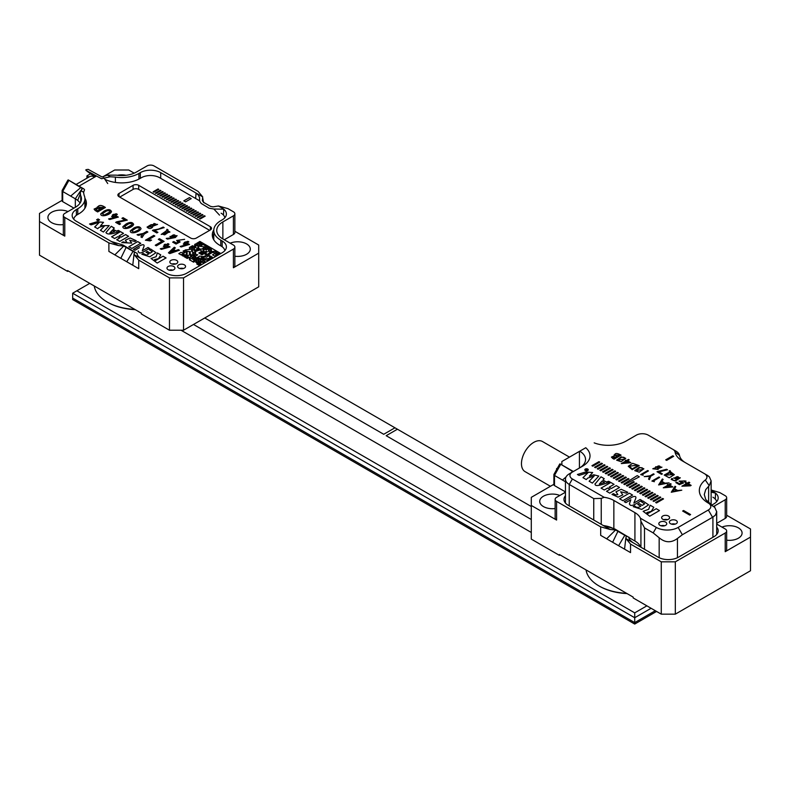 <?xml version="1.0" encoding="UTF-8"?>
<svg xmlns="http://www.w3.org/2000/svg" width="790" height="790" viewBox="0 0 790 790"><rect width="100%" height="100%" fill="white"/><g stroke="black" fill="none" stroke-linecap="round" stroke-linejoin="round"><path stroke-width="1.19" d="M666.661 460.373L673.682 456.314L672.754 455.781L665.723 459.829L666.661 460.373M658.179 469.448L657.942 468.668L661.961 467.186L655.641 466.781L655.976 467.532L652.787 468.776L658.179 469.448L657.942 468.668M661.546 474.356L662.375 473.872L658.939 471.887L667.501 469.783L666.612 469.27L657.004 471.729L661.546 474.356M669.209 470.88L669.752 471.946L664.222 475.067L669.239 477.792L674.344 474.662L670.779 472.035L670.127 470.672L669.209 470.88M672.784 478.878L671.856 478.424L671.204 479.431L675.361 481.051L680.328 477.802L673.722 477.94L677.188 479.56C674.492 480.834 672.883 480.814 672.369 479.49L672.784 478.878M684.268 481.673L685.256 482.157L685.987 481.041L679.044 481.1L681.731 482.868L679.459 483.737L676.655 482.117L675.835 482.591L679.331 484.616L683.617 482.927L680.299 481.189L684.802 480.883L684.268 481.673M688.1 483.618L689.788 482.651L688.919 482.147L687.241 483.125L686.293 482.572L685.503 483.026L686.451 483.579L681.898 486.206L690.361 485.84L691.151 485.376L688.1 483.618M656.352 527.434L640.423 518.23A20.866 12.047 0 0 0 634.923 512.631L613.85 500.465A20.866 12.047 0 0 0 604.143 497.295L572.394 478.967L569.235 484.438A12.917 7.456 180 0 1 565.452 479.165A12.917 7.456 180 0 1 569.235 473.891L582.586 466.189A25.339 14.625 0 0 0 585.755 447.733L561.858 461.518L561.858 464.846L561.858 461.518L579.771 451.179A20.866 12.047 0 0 1 585.538 459.494A20.866 12.047 0 0 0 579.771 451.179L585.755 447.733A25.339 14.625 0 0 1 582.586 466.189L572.394 472.065A8.443 4.878 0 0 0 572.394 478.967L569.235 484.438A12.917 7.456 180 0 1 565.452 479.165A12.917 7.456 180 0 1 569.235 473.891L572.394 472.065A8.443 4.878 0 0 0 572.394 478.967L604.143 497.295L601.239 498.381L593.744 498.589L569.235 484.438L569.235 505.857L569.235 484.438L593.744 498.589L601.239 498.381L604.143 497.295A20.866 12.047 0 0 1 613.85 500.465L613.85 528.678L613.85 500.465L634.923 512.631L634.923 541.022L628.958 537.575L634.923 541.022A20.866 12.047 0 0 1 640.591 547.045A20.866 12.047 0 0 0 634.923 541.022L634.923 512.631A20.866 12.047 0 0 1 640.423 518.23L640.927 521.291L644.502 527.888L640.927 521.291L640.423 518.23L656.352 527.434A15.405 8.888 0 0 0 678.136 527.434L708.344 509.994A8.443 4.878 0 0 0 708.344 503.102A30.8 17.785 180 0 1 705.292 480.004A8.443 4.878 0 0 0 704.453 473.674L682.353 460.916A25.339 14.625 180 0 1 675.065 452.078A7.949 4.592 0 0 0 672.774 449.303L648.274 435.152A8.443 4.878 0 0 0 636.335 435.152L626.144 441.037A25.339 14.625 180 0 1 594.179 442.864A25.339 14.625 180 0 0 626.144 441.037L636.335 435.152A8.443 4.878 0 0 1 648.274 435.152L675.944 451.13A12.423 7.169 0 0 1 679.509 455.465A12.423 7.169 0 0 0 675.944 451.13L672.774 449.303A7.949 4.592 0 0 1 675.065 452.078L679.509 455.465A20.866 12.047 180 0 0 685.473 462.713A20.866 12.047 180 0 1 679.509 455.465L675.065 452.078A25.339 14.625 180 0 0 682.353 460.916L707.583 475.481L709.351 476.814L711.138 480.903L709.351 476.814L704.453 473.674A8.443 4.878 0 0 1 705.292 480.004L709.223 485.643L711.138 480.903L709.223 485.643L705.707 489.642L704.275 494.55L705.746 499.527L709.973 503.911L714.762 507.407L716.698 511.762L714.762 507.407L708.344 503.102L711.859 505.126L705.746 499.527L704.275 494.55L705.707 489.642L709.223 485.643L705.292 480.004A30.8 17.785 180 0 0 708.344 503.102A8.443 4.878 0 0 1 708.344 509.994L712.56 517.292L715.394 515.149L716.698 511.762L715.394 515.149L712.916 517.095L682.353 534.741L712.56 517.292L708.344 509.994L678.136 527.434L682.353 534.741L677.435 538.474L682.353 534.741L678.136 527.434A15.405 8.888 0 0 1 656.352 527.434L653.192 532.914L659.166 537.763C665.15 542.819 671.243 543.056 677.435 538.474L677.435 557.72L677.435 538.474C671.243 543.056 665.15 542.819 659.166 537.763L653.192 532.914L644.502 527.888L644.502 549.307L644.502 527.888L653.192 532.914L656.352 527.434M659.976 522.101A3.97 2.291 180 0 1 664.301 521.607A3.97 2.291 180 0 1 666.76 523.721A3.97 2.291 180 0 1 662.78 526.021A3.97 2.291 180 0 1 658.811 523.721A3.97 2.291 180 0 1 659.976 522.101A3.97 2.291 180 0 1 664.301 521.607A3.97 2.291 180 0 1 666.76 523.721A3.97 2.291 180 0 1 662.78 526.021A3.97 2.291 180 0 1 658.811 523.721A3.97 2.291 180 0 1 659.976 522.101M662.8 516.008A3.97 2.291 180 0 1 667.135 515.505A3.97 2.291 180 0 1 669.584 517.628A3.97 2.291 180 0 1 665.615 519.929A3.97 2.291 180 0 1 661.635 517.628A3.97 2.291 180 0 1 662.8 516.008A3.97 2.291 180 0 1 667.135 515.505A3.97 2.291 180 0 1 669.584 517.628A3.97 2.291 180 0 1 665.615 519.929A3.97 2.291 180 0 1 661.635 517.628A3.97 2.291 180 0 1 662.8 516.008M670.532 520.472A3.97 2.291 180 0 1 674.857 519.968A3.97 2.291 180 0 1 677.316 522.091A3.97 2.291 180 0 1 673.337 524.382A3.97 2.291 180 0 1 669.367 522.091A3.97 2.291 180 0 1 670.532 520.472A3.97 2.291 180 0 1 674.857 519.968A3.97 2.291 180 0 1 677.316 522.091A3.97 2.291 180 0 1 673.337 524.382A3.97 2.291 180 0 1 669.367 522.091A3.97 2.291 180 0 1 670.532 520.472M649.716 516.216L659.482 510.577L656.243 508.711L647.84 513.569L646.862 512.522L651.256 511.367L653.804 507.299L650.16 505.195L648.659 509.313L643.129 511.298L649.716 516.216M639.229 503.615L637.787 504.454L640.838 506.212C638.29 507.842 636.236 507.713 634.676 505.827L633.234 506.657L641.737 509.422L648.62 504.84L642.853 500.949L641.411 501.778L644.591 503.842L642.28 505.383L639.229 503.615M629.541 503.279C629.689 508.651 637.708 502.677 641.737 500.406L640.127 499.478L633.866 503.092L635.93 497.888C636.069 496.426 634.953 496.09 632.593 496.89L624.268 501.699L625.887 502.628L630.845 499.764L629.363 504.02M622.846 500.682L632.593 495.054L629.363 493.187L619.607 498.816L622.846 500.682M615.657 494.886L613.435 493.602L611.993 494.431L618.066 497.137L622.787 494.876L620.634 491.785L626.332 493.108L627.774 492.269L621.187 489.306L615.943 491.824L617.889 494.619L615.657 494.886M619.518 487.509L616.289 485.643L611.381 488.477L609.149 487.183L614.057 484.359L610.818 482.483L601.062 488.121L604.301 489.988L607.717 488.023L609.939 489.306L606.523 491.281L609.762 493.148L619.518 487.509M595.097 483.687C594.416 487.855 603.748 483.924 610.196 482.127L608.715 481.278L606.305 481.959L602.987 480.044L604.222 478.681L600.993 476.814L594.969 484.161M589.133 481.238L592.382 483.115L598.781 476.054L593.754 474.79L589.35 476.212L592.668 472.538L585.706 471.956L577.431 474.484L579.07 475.422L588.214 472.509L582.981 477.683L586.239 479.57L587.8 478.059L594.149 476.054L589.133 481.238M585.311 469.072A1.738 1.007 0 0 0 584.798 469.783A1.738 1.007 0 0 0 586.536 470.791A1.738 1.007 0 0 0 588.274 469.783A1.738 1.007 0 0 0 587.207 468.855A1.738 1.007 0 0 0 585.311 469.072M591.937 465.705L592.777 466.189L599.808 462.13L598.958 461.646L591.937 465.705M594.594 467.236L595.433 467.719L602.454 463.661L601.615 463.177L594.594 467.236M597.24 468.766L598.089 469.25L605.11 465.201L604.271 464.708L597.24 468.766M599.896 470.297L600.746 470.791L607.767 466.732L606.927 466.248L599.896 470.297M602.553 471.837L603.392 472.321L610.423 468.263L609.584 467.779L602.553 471.837M605.209 473.368L606.049 473.852L613.08 469.793L612.23 469.309L605.209 473.368M607.865 474.899L608.705 475.382L615.736 471.324L614.887 470.84L607.865 474.899M610.522 476.429L611.361 476.913L618.382 472.864L617.543 472.371L610.522 476.429M613.168 477.96L614.018 478.454L621.039 474.395L620.199 473.911L613.168 477.96M615.825 479.5L616.674 479.984L623.695 475.926L622.856 475.442L615.825 479.5M618.481 481.031L619.321 481.515L626.351 477.456L625.512 476.972L618.481 481.031M621.138 482.562L621.977 483.046L629.008 478.997L628.159 478.503L621.138 482.562M624.633 484.586L639.317 476.834L637.214 475.62L623.794 484.092L624.633 484.586M626.45 485.623L627.29 486.117L634.311 482.058L633.471 481.574L626.45 485.623M629.097 487.163L629.946 487.647L636.967 483.589L636.128 483.105L629.097 487.163M631.753 488.694L632.602 489.178L639.624 485.119L638.784 484.635L631.753 488.694M634.41 490.225L635.249 490.709L642.28 486.66L641.44 486.166L634.41 490.225M637.066 491.755L637.905 492.249L644.936 488.19L644.087 487.707L637.066 491.755M639.722 493.296L640.562 493.78L647.593 489.721L646.743 489.237L639.722 493.296M642.379 494.826L643.218 495.31L650.239 491.252L649.4 490.768L642.379 494.826M645.035 496.357L645.874 496.841L652.895 492.782L652.056 492.298L645.035 496.357M647.682 497.888L648.531 498.372L655.552 494.323L654.712 493.829L647.682 497.888M650.338 499.418L651.187 499.912L658.208 495.853L657.369 495.37L650.338 499.418M652.994 500.959L653.834 501.443L660.865 497.384L660.015 496.9L652.994 500.959M655.651 502.489L656.49 502.973L663.521 498.915L662.672 498.431L655.651 502.489M668.172 485.001L663.274 487.825L672.902 486.956L669.545 485.021L671.184 484.072L670.473 483.668L668.844 484.616L667.323 484.507L668.172 485.001M662.366 478.987L658.613 484.932L669.13 482.888L664.933 483.144L661.911 481.387L663.116 479.421L662.366 478.987M651.908 481.061L654.396 481.703L653.3 481.071L659.63 477.407L658.939 477.002L651.908 481.061M648.57 479.135L649.38 479.599L650.782 476.173L654.14 474.237L653.449 473.832L650.091 475.778L644.196 476.607L649.666 476.419L648.57 479.135M640.7 474.593L643.188 475.234L642.082 474.593L648.422 470.939L647.731 470.534L640.7 474.593M639.229 472.163L643.87 468.796L639.308 467.295L634.735 470.633L639.229 472.163M632.198 469.675L639.219 465.626L632.602 463.315L628.248 466.258L632.198 469.675M626.184 460.758L621.286 463.582L630.914 462.713L627.556 460.777L629.186 459.829L628.485 459.425L626.855 460.373L625.334 460.264L626.184 460.758M621.108 461.696L625.749 458.328L621.187 456.827L616.615 460.175L621.108 461.696M612.675 458.407L614.057 459.207L621.078 455.149C616.793 452.779 614.6 452.986 614.511 455.781L611.42 457.074L612.675 458.407M614.097 454.922L614.511 455.781M671.273 492.239L675.015 486.294L675.776 486.729L674.561 488.694L677.593 490.452L681.79 490.195L671.273 492.239M683.587 510.498L690.608 514.557L689.68 515.09L682.649 511.041L683.587 510.498M712.916 497.216A12.917 7.456 180 0 1 716.629 501.709A12.917 7.456 180 0 0 712.916 497.216M556.595 468.618L557.424 468.144L556.595 469.625L556.595 468.618M579.465 467.986A20.866 12.047 0 0 0 585.538 459.494A20.866 12.047 0 0 1 579.465 467.986M613.228 528.51A20.866 12.047 0 0 0 603.422 525.587A20.866 12.047 0 0 1 613.228 528.51M671.48 524.116A3.97 2.291 180 0 1 675.203 524.116A3.97 2.291 180 0 0 671.48 524.116M663.758 519.662A3.97 2.291 180 0 1 667.471 519.662A3.97 2.291 180 0 0 663.758 519.662M660.924 525.755A3.97 2.291 180 0 1 664.647 525.755A3.97 2.291 180 0 0 660.924 525.755M604.518 482.483L599.343 484.053L602.069 481.061L604.518 482.483M586.19 469.586L587.029 469.783L586.19 469.586M665.94 487.094L668.873 485.406L670.937 486.601L665.94 487.094M663.946 483.352L660.193 484.122L661.536 481.959L663.946 483.352M642.606 469.537L635.693 470.623L639.624 467.808C642.24 467.423 643.238 467.996 642.606 469.537L642.932 468.816M637.066 465.152L637.886 465.616L632.207 468.895L629.294 466.258L637.066 465.152M623.952 462.851L626.885 461.163L628.949 462.357L623.952 462.851M624.485 459.079L617.573 460.155L621.503 457.341C624.12 456.956 625.117 457.538 624.485 459.079L624.811 458.358M616.309 457.114L614.057 458.407L612.438 457.084L616.309 457.114M619.706 455.149L617.01 456.709L615.084 455.02L619.706 455.149M676.605 490.659L672.843 491.429L674.196 489.267L676.605 490.659M684.15 485.909L687.31 484.072L689.512 485.346L684.15 485.909M679.064 478.108C677.188 479.441 675.806 479.392 674.927 477.97C677.05 476.192 678.432 476.242 679.064 478.108L679.202 477.674M669.95 472.667L670.611 473.812L671.51 473.556L670.987 472.795L673.12 474.573L665.466 475.185L669.95 472.667M657.152 468.954L653.942 468.904L657.152 468.954M660.717 467.384C659.028 468.589 657.705 468.48 656.727 467.058L656.727 467.048C658.396 465.458 659.729 465.557 660.717 467.384L660.805 467.068M569.235 473.891L572.394 472.065L569.235 473.891M187.25 252.395L186.193 252.998L187.25 252.415L186.193 251.783L187.25 251.181L190.41 251.783L189.353 252.395L190.39 253.017L189.353 253.61L191.466 254.824L190.41 255.437L189.353 254.824L187.25 256.049L188.287 256.661M187.25 256.049L188.306 256.651L187.25 257.264L185.146 256.049L184.09 256.651L187.25 258.478L184.09 256.651M189.353 257.264L190.41 257.866L189.353 257.264L187.25 258.478L189.353 257.283M186.213 251.793L187.25 251.181M190.39 259.1L189.353 258.478L190.41 257.866M190.43 256.661L192.523 255.437L190.41 256.651L193.57 257.264L191.486 258.488L193.57 259.693L194.626 259.09L193.57 258.478L194.626 257.866L196.74 259.09L198.843 257.866L199.9 258.478L197.806 259.703L198.843 260.305L197.806 260.927M194.607 259.1L193.57 258.498M196.71 260.315L195.683 259.693L193.589 260.927M200.927 263.969L197.786 262.152L196.74 262.764L195.683 262.152L196.74 261.52L195.683 260.907L196.74 260.305L195.683 259.693L193.57 260.907L194.626 261.52L193.57 262.152L189.353 259.722L190.41 259.09L189.353 258.478M198.843 260.325L197.786 260.907L200.946 262.734L202.003 262.132L203.06 262.734L205.163 261.52L204.116 260.907L205.163 261.52M196.74 263.978L199.722 265.707L196.74 263.949L197.786 263.346L199.9 264.561L200.946 263.949L197.786 262.132L196.74 262.734L195.683 262.132M209.36 259.1L204.116 258.498L203.06 259.11L200.946 257.896L202.003 257.264L203.06 257.866L205.163 256.651L206.22 257.264L209.38 255.437L208.323 254.824L209.36 255.447M212.52 257.273L210.436 256.049L209.399 256.661L210.436 257.264L209.38 257.866L210.436 258.478L212.54 257.264L210.436 256.049L209.38 256.651M200.927 260.315L199.9 259.693L200.946 259.09L203.06 260.305L204.116 259.693L207.276 260.305L209.38 259.09L208.323 258.478L203.06 259.09L200.946 257.866M199.88 245.107L198.843 244.505L199.9 243.873L200.946 244.485L202.003 243.873L199.9 242.658L197.786 243.903L196.74 243.29L199.9 241.444L220.825 253.521M202.003 243.873L199.9 242.658L197.786 243.873L196.74 243.271M207.276 246.915L203.06 244.485L199.919 246.322L205.163 246.915L203.079 248.149L206.22 249.956L207.276 249.354L205.163 248.159L207.276 246.915L203.06 244.505L199.9 246.312M204.087 251.19L203.06 250.568L204.116 249.956L202.003 248.741L200.946 249.373L199.9 248.771L197.786 249.986L196.74 249.373L194.626 250.588L193.57 249.986L194.626 249.354L193.57 248.741L194.626 248.139L192.523 246.915L194.607 248.149M209.36 248.149L208.323 247.527L207.276 248.139L208.323 248.741L209.38 248.139L208.323 247.527M211.493 249.354L210.436 248.741L208.323 249.956L209.38 250.568L208.323 251.181L210.436 252.395L208.323 253.61L209.38 254.222L212.54 252.395L215.7 252.998L216.756 252.395L214.653 251.181L213.596 251.783L210.436 251.181L211.493 250.568L210.436 249.956L211.493 249.354L210.436 248.741L208.353 249.976M216.756 252.395L214.653 251.181M218.84 253.62L217.813 252.998L216.756 253.61L217.813 254.222L218.869 253.61L217.813 252.998M214.653 256.049L216.756 254.824L214.653 253.639L212.559 254.844L214.653 256.049M207.276 254.222L205.163 252.998L207.257 254.232L206.22 254.824L204.116 253.61L202.003 254.824L198.843 252.998L202.003 251.181L199.9 249.956L194.626 251.783L195.663 252.405L194.626 252.998L195.683 253.61L194.626 254.222L197.767 254.844M194.626 252.998L195.663 253.62M198.863 253.017L202.003 251.181M207.257 251.793L206.22 251.2L202.003 253.639L200.946 252.998L204.116 251.181L203.06 250.568M204.087 249.976L202.003 248.771L200.946 249.354L199.9 248.741L194.626 250.568L193.57 249.956M194.607 249.364L193.57 248.741M191.486 247.537L192.523 246.915L191.466 247.527L192.523 248.139L191.486 248.751L192.523 248.139M191.486 249.976L192.523 249.354L191.466 248.741M192.543 253.017L193.57 252.415L191.466 251.181L192.523 250.588L191.466 249.956L192.523 249.354M192.543 254.232L193.57 253.61L192.523 252.998L193.57 252.395M192.523 255.456L196.74 257.896L199.9 256.069L203.06 256.681L208.323 254.854M199.9 259.693L200.946 260.305L199.9 260.907L200.946 261.549L204.116 260.937M210.436 257.264L209.399 257.886M208.323 247.547L207.296 248.149M209.38 250.588L208.353 251.19M210.436 252.415L208.353 253.62M214.653 251.2L211.493 251.812L210.436 251.181M211.463 250.578L210.436 249.956M217.813 253.027L216.776 253.62M196.71 261.529L195.683 260.907M189.353 253.61L191.447 254.844M187.25 251.2L190.39 251.793M186.193 252.998L187.25 253.61L186.213 254.232L187.25 254.824L186.193 255.437L185.146 254.824L183.033 256.049L181.977 255.437L184.09 254.222L183.033 253.639L180.93 254.854L178.817 253.639L180.93 252.395L184.09 252.998L185.146 252.395L183.033 251.181L184.09 250.568L185.146 251.181L186.193 250.568L185.146 249.956L186.193 250.568M187.25 254.824L186.193 255.456L185.146 254.854L183.033 256.069L181.977 255.437M183.033 251.181L185.117 252.405M198.843 248.139L197.786 247.527L198.823 248.149L197.786 248.741L194.626 246.915L197.786 245.117L195.683 243.873L194.626 244.485L195.663 245.107L193.57 246.312L192.523 245.7L189.353 247.527L190.39 248.149L189.353 248.741L190.39 249.364L185.146 249.956M197.786 247.527L198.843 246.915L197.786 246.332L199.9 245.088L198.843 244.485M194.626 254.242L197.786 254.824L195.683 256.049L192.523 254.222L193.57 253.61M191.466 251.181L192.523 250.568M205.163 252.998L207.276 251.783L206.22 251.181L202.003 253.61L200.946 252.998M194.626 251.783L195.683 252.395M192.523 255.437L196.74 257.866L199.9 256.049L203.06 256.651L208.323 254.824M199.9 260.907L200.946 261.52L204.116 260.907M199.9 258.498L197.786 259.693M193.57 257.264L191.466 258.478M207.276 249.354L205.163 248.139M205.163 246.944L203.06 248.139M216.756 254.824L214.653 253.61L212.54 254.824M198.843 246.915L197.786 246.312M194.626 246.915L197.786 245.088M194.626 244.505L195.683 245.088M189.353 247.527L190.41 248.139M189.353 248.771L190.41 249.354M184.09 254.222L183.033 253.61L180.93 254.824L178.817 253.61M187.25 253.61L186.193 254.222M189.353 252.415L190.41 252.998M194.626 261.549L193.57 262.132L189.353 259.693M222.168 246.747L222.168 240.98L220.766 240.17A23.848 13.766 180 0 1 213.774 230.433L213.774 239.034A23.848 13.766 0 0 0 213.823 239.923M84.856 208.363A24.342 14.052 0 0 0 84.915 207.316L84.915 198.804A24.342 14.052 180 0 1 77.785 208.738L76.383 209.547L76.383 215.305M223.511 215.107L223.718 209.192L222.168 208.125A14.408 8.315 180 0 1 226.384 214.011A14.408 8.315 180 0 1 222.168 219.887L220.766 220.706A23.848 13.766 180 0 0 213.774 230.433M62.104 200.354L39.5 213.399L39.5 221.516L64.79 236.121A4.967 2.864 180 0 1 63.338 234.087L63.338 215.433A4.967 2.864 0 0 1 64.79 213.399L75.327 207.316A20.866 12.047 180 0 0 81.439 198.804A20.866 12.047 180 0 0 80.728 195.683L80.155 193.046L82.18 188.415L68.246 179.922A10.428 6.024 120 0 1 68.266 179.932L83.888 188.958L84.55 189.748L83.523 192.167L84.086 195.16A24.342 14.052 180 0 1 84.915 198.804M63.338 215.433A4.967 2.864 0 0 0 64.79 217.457L64.79 236.121M108.882 242.915L108.882 251.427L114.846 254.874L123.783 246.036L118.391 245.562L108.882 242.915L64.79 217.457M76.383 209.547A14.408 8.315 180 0 0 72.166 215.433A14.408 8.315 180 0 0 76.383 221.309L111.341 241.493L123.003 245.038L137.174 253.462M90.485 173.83L86.92 175.884L86.92 178.204M85.903 169.741L85.992 170.364L85.903 169.741A10.428 6.024 -60 0 1 85.932 169.712L88.194 169.366L102.028 176.96L107.45 175.163L116.298 175.143A20.866 12.047 180 0 0 136.453 172.032L146.989 165.94A4.967 2.864 0 0 1 154.02 165.94L198.102 191.397L202.704 196.888L160.696 172.635L160.696 178.313M102.641 176.95L114.678 169.998L128.731 169.998L134.191 173.158M68.789 180.564L62.687 191.496L75.327 198.804A20.866 12.047 180 0 1 77.667 200.403L80.116 194.37M73.924 208.125L62.687 201.638A1.985 1.145 180 0 1 62.104 200.828L62.104 190.686A1.985 1.145 180 0 1 62.203 190.331L67.92 180.09M62.687 201.638L62.687 191.496A1.985 1.145 180 0 1 62.104 190.686M222.168 208.125L218.455 205.983L227.964 208.639L233.406 211.779A4.967 2.864 0 0 1 234.867 213.804A4.967 2.864 0 0 1 233.406 215.838L222.869 221.921L222.869 238.955L233.406 245.038A4.967 2.864 0 0 1 234.867 247.072A4.967 2.864 0 0 1 233.406 249.097L183.527 277.892L183.527 330.22L258.705 286.819L258.705 245.038L234.867 231.282M222.168 240.98A14.408 8.315 180 0 1 226.384 246.865A14.408 8.315 180 0 1 222.168 252.751L186.687 273.231A14.408 8.315 180 0 1 166.315 273.231L134.142 254.656L134.043 253.837M39.5 221.516L39.5 255.18L67.604 271.404L67.604 270.595L141.37 313.186L141.37 313.995L169.475 330.22L169.475 277.892L138.734 260.147L134.142 254.656L134.488 252.217L123.783 246.036M169.475 277.892L183.527 277.892M222.869 238.955A20.866 12.047 180 0 1 216.756 230.433A20.866 12.047 180 0 1 222.869 221.921M67.604 271.404L68.305 271M135.248 309.65A43.46 25.092 180 0 1 107.825 302.373L107.124 301.968A44.457 25.665 0 0 0 134.804 309.394M140.314 178.313L140.314 172.635L138.912 173.445A24.342 14.052 180 0 1 115.399 177.088L110.225 176.763L107.45 175.163M140.314 172.635A14.408 8.315 180 0 1 160.696 172.635M234.867 247.072L234.867 265.726A4.967 2.864 180 0 1 233.406 267.751L258.705 253.156M138.734 260.147L138.734 268.669L132.769 265.223L134.043 253.946M114.846 254.874L132.769 265.223M183.527 330.22L169.475 330.22M234.867 256.237A12.67 7.317 0 0 0 250.292 249.097A12.67 7.317 0 0 0 243.379 242.579A12.67 7.317 0 0 0 230.186 243.182M68.019 211.542A12.67 7.317 0 0 0 54.826 210.94A12.67 7.317 0 0 0 47.914 217.457A12.67 7.317 0 0 0 51.617 222.632A12.67 7.317 0 0 0 63.338 224.597M126.025 175.291A12.67 7.317 0 0 0 117.374 175.291M234.867 213.804L234.867 232.467A4.967 2.864 180 0 1 233.406 234.492L224.271 239.765M80.096 203.06A20.866 12.047 0 0 0 77.667 200.403M80.728 195.683L80.728 201.914M195.644 198.497L196.068 193.066L198.428 195.169L199.534 197.658L199.663 201.134L201.193 203.455L209.162 208.214L213.833 209.014L219.531 215.127M115.399 182.431L115.399 177.088M86.92 175.884L88.934 177.039M95.353 176.693L90.722 174.007M94.267 285.99A44.457 25.665 0 0 0 107.124 301.968L107.825 302.373M223.718 209.192L213.833 209.014M218.455 205.983L213.063 206.852L210.584 206.397L203.682 202.418L202.358 200.67L202.704 196.888M90.791 174.057L85.992 170.364L101.574 178.738L110.225 176.763M103.776 177.671L107.726 183.537M82.338 188.909L81.419 189.58M84.55 189.748L83.483 192.681M70.646 196.098L80.827 187.516M75.327 207.316L75.327 198.804L80.748 190.588M137.164 253.55L137.223 253.244C136.759 254.627 138.092 256.454 141.193 258.725M120.821 258.32L126.262 247.112M126.795 261.776L133.164 251.102M97.229 220.321L99.313 219.817L96.874 219.817L97.229 220.321M98.365 219.294L98.395 219.897L99.086 219.709L97.891 220.4L97.674 219.6L98.365 219.294M139.445 247.695L134.932 250.302L133.431 249.433C137.124 247.329 144.274 242.323 144.106 245.996L142.289 250.776L147.987 247.487L149.488 248.356C145.834 250.381 138.606 255.891 138.309 250.924L138.161 251.625M138.161 251.585L138.309 251.013M113.138 229.258L116.229 231.045L118.431 230.423L119.813 231.223C111.963 234.403 107.331 234.847 105.939 232.566L111.242 226.276L114.254 228.014L113.138 229.337L116.229 231.045M133.52 228.231L130.271 230.947C130.034 234.749 139.968 232.062 141.035 228.616C139.899 226.256 137.391 226.128 133.52 228.231M126.133 223.965L122.885 226.681C122.648 230.483 132.582 227.797 133.648 224.35C132.513 221.99 130.004 221.862 126.133 223.965M103.974 211.177L100.725 213.893C100.488 217.685 110.422 214.999 111.499 211.552C110.363 209.202 107.855 209.073 103.974 211.177M151.561 240.071L147.839 240.042L154.81 236.013L153.744 235.4L145.449 240.19L150.1 240.92L151.561 240.071M165.209 244.15L166.107 244.663L167.954 243.597L169.02 244.219L167.174 245.285L170.008 246.924L161.377 249.383L160.291 248.761L167.845 246.934L166.078 245.917L164.429 246.865L163.352 246.253L165.011 245.295L164.123 244.781L165.209 244.15L166.107 244.752L167.954 243.685L169.02 244.298M112.417 214.939L113.316 215.453L111.657 216.401L112.723 217.023L114.382 216.065L116.14 217.082L108.595 218.909L109.682 219.541L118.312 217.072L115.468 215.433L117.315 214.367L116.249 213.754L112.417 214.939M178.362 249.62L175.587 250.618L173.612 249.472L175.341 247.872L174.284 247.25L168.448 252.81L169.791 253.59L179.419 250.223L178.362 249.62L179.419 250.302M158.365 239.331L161.911 241.375L155.275 245.206L156.341 245.828L164.073 241.365L159.462 238.698L158.365 239.331M138.24 235.371L142.486 234.472L140.926 236.921L142.082 237.583L144.244 234.077L147.849 231.993L146.782 231.381L143.168 233.465L137.085 234.699L138.24 235.371M121.956 218.307L124.998 220.064L115.676 222.346L119.438 224.518L120.534 223.886L117.917 222.375L127.249 220.104L123.052 217.675L121.956 218.307M95.215 210.525L97.654 211.937L105.376 207.474C101.436 204.788 98.77 204.808 97.367 207.563L94.079 209.083L95.215 210.525M97.21 207.039L97.367 207.642C98.77 204.896 101.436 204.867 105.376 207.553M150.9 225.18L147.078 227.056C148.875 228.952 150.702 229.011 152.559 227.224L152.618 226.315L157.546 224.38L150.801 224.725L150.93 225.357M184.159 242.56L184.949 243.014L183.3 243.972L184.248 244.515L185.897 243.567L187.467 244.475L180.16 246.441L181.127 246.994L189.521 244.396L186.993 242.935L188.84 241.868L187.892 241.315L184.159 242.56M178.066 242.096L176.328 242.965L173.79 241.503L172.694 242.135L176.042 244.061L180.11 241.938L178.066 240.367L184.633 239.321L176.654 240.466L178.066 242.175L176.328 242.965M175.341 237.523L177.088 235.667L169.929 236.467L171.657 237.849L166.265 238.412L167.45 239.103L175.341 237.523M157.911 232.329L154.662 230.453L164.152 227.619L163.204 227.076L158.77 229.001L152.45 230.443L156.815 232.961L157.911 232.329M167.707 230.739L168.072 229.92L166.986 229.248L166.285 230.897L161.229 234.433L169.949 232.023L167.707 230.739L169.949 232.062M199.514 218.573L200.216 218.978L205.133 216.144L204.432 215.739L199.514 218.573M197.303 217.299L198.004 217.704L202.921 214.86L202.22 214.455L197.303 217.299M195.1 216.025L195.792 216.43L200.719 213.586L200.018 213.181L195.1 216.025M192.888 214.752L193.589 215.156L198.507 212.312L197.806 211.908L192.888 214.752M190.676 213.478L191.378 213.883L196.295 211.039L195.594 210.634L190.676 213.478M188.474 212.204L189.175 212.609L194.093 209.765L193.392 209.36L188.474 212.204M186.262 210.92L186.963 211.325L191.881 208.491L191.18 208.086L186.262 210.92M184.05 209.646L184.751 210.051L189.669 207.217L188.968 206.812L184.05 209.646M181.848 208.372L182.549 208.777L187.467 205.943L186.766 205.538L181.848 208.372M179.636 207.099L180.337 207.503L185.255 204.669L184.554 204.264L179.636 207.099M177.434 205.825L178.135 206.23L183.053 203.395L182.352 202.99L177.434 205.825M175.222 204.551L175.923 204.956L180.841 202.112L180.14 201.707L175.222 204.551M173.01 203.277L173.711 203.682L178.629 200.838L177.928 200.433L173.01 203.277M170.808 202.003L171.509 202.408L176.427 199.564L175.726 199.159L170.808 202.003M168.596 200.729L169.297 201.134L174.215 198.29L173.514 197.885L168.596 200.729M166.394 199.455L167.095 199.86L172.013 197.016L171.311 196.611L166.394 199.455M164.182 198.172L164.883 198.576L169.801 195.742L169.1 195.337L164.182 198.172M161.97 196.898L162.671 197.303L167.589 194.468L166.888 194.064L161.97 196.898M159.768 195.624L160.469 196.029L165.386 193.195L164.685 192.79L159.768 195.624M157.556 194.35L158.257 194.755L163.175 191.921L162.473 191.516L157.556 194.35M155.353 193.076L156.045 193.481L160.972 190.647L160.271 190.242L155.353 193.076M153.142 191.802L153.843 192.207L158.76 189.363L158.059 188.958L153.142 191.802M183.813 200.838L185.571 201.855L191.19 198.606L189.432 197.589L183.813 200.838M76.146 184.416L89.685 176.605A9.934 5.737 60 0 1 94.652 177.098L96.153 176.229M84.905 198.241A25.833 14.911 180 0 1 86.406 203.257A25.833 14.911 180 0 1 78.842 213.804L77.44 214.613A12.917 7.456 0 0 0 73.717 219.186M224.834 250.618A12.917 7.456 0 0 0 221.111 246.055L219.709 245.246A25.339 14.625 180 0 1 212.293 234.897A25.339 14.625 180 0 1 213.794 229.93M224.834 217.764A12.917 7.456 0 0 0 221.111 213.201M104.863 179.281A25.833 14.911 180 0 0 139.968 178.52L141.37 177.711A12.917 7.456 0 0 1 159.639 177.711L199.623 200.788M168.142 266.497A3.97 2.291 0 0 0 166.976 268.116A3.97 2.291 0 0 0 170.946 270.417A3.97 2.291 0 0 0 174.926 268.116A3.97 2.291 0 0 0 172.467 266.003A3.97 2.291 0 0 0 168.142 266.497M178.777 264.848A3.97 2.291 0 0 0 177.612 266.477A3.97 2.291 0 0 0 181.591 268.768A3.97 2.291 0 0 0 185.561 266.477A3.97 2.291 0 0 0 183.112 264.354A3.97 2.291 0 0 0 178.777 264.848M170.995 260.354A3.97 2.291 0 0 0 169.83 261.974A3.97 2.291 0 0 0 173.8 264.275A3.97 2.291 0 0 0 177.78 261.974A3.97 2.291 0 0 0 175.321 259.861A3.97 2.291 0 0 0 170.995 260.354M138.704 185.334L210.367 226.71A3.97 2.291 180 0 1 211.532 228.33A3.97 2.291 180 0 1 210.367 229.949L196.315 238.067A3.97 2.291 180 0 1 190.696 238.067L119.033 196.69A3.97 2.291 180 0 1 117.868 195.071A3.97 2.291 180 0 1 119.033 193.441L133.085 185.334A3.97 2.291 180 0 1 138.704 185.334L138.704 189.393A3.97 2.291 0 0 0 133.085 189.393L119.734 197.095M100.528 225.664L109.208 225.585L103.441 232.033L100.419 230.285L104.942 225.545L99.135 227.352L97.723 228.725L94.691 226.977L99.422 222.247L91.048 224.874L89.527 223.995L97.111 221.723L103.52 222.316L100.528 225.743L109.208 225.624M119.053 235.943L121.137 237.138L125.6 234.561L128.602 236.299L119.725 241.424L116.713 239.696L119.823 237.899L117.749 236.694L114.639 238.491L111.627 236.753L120.515 231.628L123.526 233.366L119.053 235.943L121.137 237.138M134.952 241.473L129.678 240.219L131.713 243.103L121.769 242.609L123.082 241.849L127.2 242.826L125.363 240.209L130.162 237.948L136.255 240.713L134.952 241.473M128.859 246.707L137.746 241.572L140.758 243.31L131.871 248.445L128.859 246.707M155.403 260.611L163.066 256.187L166.068 257.925L157.19 263.06L151.028 258.458L156.084 256.701L157.388 252.919L160.785 254.874L158.514 258.606L154.484 259.634L155.403 260.69L154.484 259.673M148.885 253.867L146.466 255.121L143.207 253.472L141.894 254.232L149.774 256.819L156.015 252.652L150.643 249.028L149.34 249.778L152.302 251.714L150.199 253.106L147.355 251.467L146.041 252.217L148.885 253.867L146.466 255.121M98.108 220.677L96.597 219.778L98.069 218.958L99.58 219.857L98.108 220.677M86.169 205.291A25.833 14.911 0 0 0 84.915 202.329M213.774 234.008A25.339 14.625 0 0 0 212.53 236.931M209.666 230.354L138.704 189.393M171.944 264.008A3.97 2.291 180 0 1 175.656 264.008M179.735 268.501A3.97 2.291 180 0 1 183.448 268.501M169.09 270.15A3.97 2.291 180 0 1 172.812 270.15M189.432 197.589L191.19 198.685M183.813 200.917L189.432 197.678M158.059 188.958L158.76 189.452M153.142 191.881L158.059 189.047M160.271 190.242L160.972 190.726M155.353 193.155L160.271 190.321M162.473 191.516L163.175 192M157.556 194.429L162.473 191.595M164.685 192.79L165.386 193.274M159.768 195.703L164.685 192.869M166.888 194.064L167.589 194.547M161.97 196.987L166.888 194.143M169.1 195.337L169.801 195.821M164.182 198.26L169.1 195.416M171.311 196.611L172.013 197.095M166.394 199.534L171.311 196.69M173.514 197.885L174.215 198.369M168.596 200.808L173.514 197.964M175.726 199.159L176.427 199.643M170.808 202.082L175.726 199.238M177.928 200.433L178.629 200.927M173.01 203.356L177.928 200.522M180.14 201.707L180.841 202.201M175.222 204.63L180.14 201.796M182.352 202.99L183.053 203.474M177.434 205.904L182.352 203.07M184.554 204.264L185.255 204.748M179.636 207.178L184.554 204.343M186.766 205.538L187.467 206.022M181.848 208.451L186.766 205.617M188.968 206.812L189.669 207.296M184.05 209.735L188.968 206.891M191.18 208.086L191.881 208.57M186.262 211.009L191.18 208.165M193.392 209.36L194.093 209.844M188.474 212.283L193.392 209.439M195.594 210.634L196.295 211.118M190.676 213.557L195.594 210.713M197.806 211.908L198.507 212.392M192.888 214.831L197.806 211.987M200.018 213.181L200.719 213.675M195.1 216.105L200.018 213.27M202.22 214.455L202.921 214.949M197.303 217.378L202.22 214.544M204.432 215.739L205.133 216.223M199.514 218.652L204.432 215.818M165.91 231.845L165.495 232.793L166.591 233.425L167.401 231.549L168.497 232.201L164.695 234.788L162.631 234.235L165.248 232.072L165.91 231.845L165.495 232.872M162.631 234.275L164.695 234.867L168.497 232.201M166.285 230.897L166.986 229.327M161.229 234.472L166.285 230.976M154.662 230.453L157.911 232.408M163.204 227.076L164.152 227.698M158.77 229.001L163.204 227.155M153.053 230.088L158.77 229.08M152.45 230.522L153.053 230.176M171.44 236.338L171.45 236.141C173.277 234.512 174.649 234.433 175.568 235.894C173.78 237.514 172.408 237.593 171.45 236.141M171.45 236.22C172.408 237.672 173.78 237.593 175.568 235.973L175.568 235.973M169.929 236.506L177.088 235.706M171.657 237.849L166.265 238.501M173.79 241.503L176.328 243.044M172.694 242.214L173.79 241.582M178.738 241.227L180.11 242.017M178.066 240.407L178.738 241.306M176.654 240.506L184.564 239.37M184.949 243.014L183.3 244.051M187.467 244.475L180.16 246.519M186.993 242.935L189.521 244.475M187.892 241.315L188.84 241.947M186.045 242.382L187.892 241.404M185.245 241.928L186.045 242.471M184.159 242.639L185.245 242.007M152.342 225.565L155.986 224.597L155.551 223.886L155.986 224.518L153.803 225.594L152.342 225.565L152.134 224.913M155.551 223.807L155.986 224.518L154.089 223.412L152.342 225.476L152.134 224.834M148.55 226.819L150.08 226.059L151.404 226.819L148.56 226.957L151.404 226.898L151.196 226.236L151.404 226.898M151.196 226.147L151.404 226.819M149.744 225.357L150.93 225.446M147.078 227.135L149.744 225.436M150.801 224.765L157.546 224.419M103.223 207.494L100.745 209.004L103.223 207.494L98.562 207.266L100.745 208.916M98.118 208.54L99.757 209.567L97.674 210.772L95.62 209.093L98.118 208.54M99.757 209.488L97.674 210.693M95.62 209.093L97.674 210.772M94.089 209.123L97.367 207.642M98.562 207.266L100.745 209.004M124.998 220.064L116.535 221.852M115.676 222.425L116.535 221.931M117.917 222.375L120.534 223.965M123.052 217.675L127.249 220.183M121.956 218.395L123.052 217.764M142.486 234.472L140.926 237M146.782 231.381L147.849 232.072M143.168 233.465L146.782 231.46M137.085 234.778L143.168 233.544M161.911 241.375L155.275 245.285M159.462 238.698L164.073 241.444M158.365 239.41L159.462 238.778M172.773 250.252L174.234 251.171L170.294 252.603L172.773 250.252M174.234 251.092L170.294 252.514M175.587 250.618L178.362 249.699M173.612 249.472L175.587 250.697M174.284 247.25L175.341 247.951M168.448 252.889L174.284 247.339M113.316 215.453L111.657 216.49M116.14 217.082L108.595 218.988M115.468 215.433L118.312 217.161M116.249 213.754L117.315 214.446M114.402 214.821L116.249 213.833M113.513 214.307L114.402 214.9M112.417 215.018L113.513 214.386M163.352 246.332L165.011 245.295M160.291 248.84L167.845 246.934M167.174 245.285L170.008 247.003M164.123 244.861L165.209 244.228M147.839 240.042L151.561 240.15M153.744 235.4L154.81 236.101M145.449 240.269L153.744 235.479M110.126 211.819L104.211 215.058L102.285 213.794L106.561 210.96C109.227 210.387 110.235 210.871 109.573 212.392L110.126 211.779M108.112 213.31L109.573 212.48M106.433 214.278L108.112 213.399M105.258 214.85L106.433 214.367M104.211 215.058L105.258 214.939M100.725 213.932L103.974 211.256C107.805 209.162 110.314 209.271 111.489 211.602M102.295 213.833L104.211 215.137M132.286 224.617L126.361 227.846L124.445 226.582L128.721 223.758C131.387 223.185 132.394 223.659 131.733 225.19L132.286 224.577M130.261 226.108L131.733 225.269M128.592 227.076L130.261 226.187M127.417 227.648L128.592 227.155M126.361 227.846L127.417 227.727M122.885 226.72L126.133 224.054C129.965 221.951 132.473 222.069 133.648 224.39M124.445 226.621L126.361 227.925M137.648 230.374L133.747 232.112L131.831 230.848L136.107 228.014C138.773 227.441 139.781 227.925 139.119 229.456L137.648 230.374L139.119 229.535M135.979 231.342L137.648 230.453M134.804 231.905L135.979 231.421M133.747 232.112L134.804 231.993M130.271 230.986L133.52 228.31C137.351 226.217 139.85 226.335 141.035 228.656M131.831 230.887L133.747 232.191M104.942 225.545L100.419 230.364M99.422 222.247L94.691 227.056M103.52 222.355L97.13 221.802L89.616 224.044M125.6 234.561L121.137 237.217M128.602 236.378L125.6 234.64M119.823 237.899L116.713 239.775M120.515 231.628L111.627 236.832M123.526 233.445L120.515 231.707M123.082 241.849L121.769 242.688M136.186 240.753L130.162 238.027L125.363 240.249M127.2 242.866L123.082 241.938M131.713 243.142L129.678 240.259M137.746 241.572L128.859 246.786M140.758 243.399L137.746 241.661M163.066 256.187L155.403 260.69M166.068 258.014L163.066 256.276M156.084 256.701L151.028 258.508M157.388 252.919L156.084 256.78M160.785 254.953L157.388 252.998M112.308 230.196L109.8 232.981L114.59 231.589L112.308 230.196M109.8 232.902L114.59 231.51M118.431 230.423L116.229 231.124M119.813 231.302L118.431 230.512M111.242 226.276L105.939 232.645M114.254 228.093L111.242 226.355M144.106 246.075C144.274 242.402 137.124 247.418 133.431 249.522M142.289 250.776L147.987 247.487M149.488 248.435L147.987 247.566M143.207 253.472L146.466 255.2M141.894 254.311L143.207 253.55M150.643 249.028L156.015 252.701M149.34 249.857L150.643 249.107M150.199 253.106L152.292 251.753M147.355 251.467L150.199 253.185M146.041 252.296L147.355 251.546M99.313 219.857L98.088 220.608L96.874 219.827M99.58 219.897L98.069 219.037L96.597 219.817M98.908 219.6L98.395 219.976M98.167 219.176L97.999 219.768M651.088 608.28L634.716 617.731L634.716 622.599L655.305 610.71L634.716 622.599L72.66 298.097L634.716 622.599L634.716 624.061L72.66 299.558L72.66 293.228L76.877 290.799L634.716 612.862L646.872 605.841M531.295 506.508L204.748 317.975M386.182 435.705L531.295 519.494L386.182 435.705L397.419 429.217M383.723 434.283L193.501 324.463L383.723 434.293L394.961 427.795L383.723 434.293M89.734 283.373L76.877 290.799M180.999 330.22L531.295 532.47M634.716 612.862L634.716 617.731L72.66 293.228M656.569 611.44L634.716 624.061M715.296 499.112L715.523 493.128L713.962 492.061A14.408 8.315 180 0 1 718.189 497.947A14.408 8.315 180 0 1 713.962 503.832L712.56 504.642A23.848 13.766 180 0 0 711.81 505.096M553.899 484.29L531.295 497.335L531.295 505.452L556.595 520.057A4.967 2.864 180 0 1 555.133 518.023L555.133 499.369A4.967 2.864 0 0 1 556.595 497.335L565.452 492.219M555.133 499.369A4.967 2.864 0 0 0 556.595 501.393L556.595 520.057M600.677 526.851L600.677 535.363L606.651 538.81L615.578 529.971L610.186 529.498L600.677 526.851L556.595 501.393M565.452 495.685A14.408 8.315 180 0 0 563.961 499.369A14.408 8.315 180 0 0 568.188 505.245L603.135 525.429L614.808 528.974L628.968 537.398M573.036 471.699L560.041 463.858A10.428 6.024 120 0 0 560.041 463.858L573.382 471.502M560.594 464.51L554.481 475.432L565.452 481.772M565.452 491.913L554.481 485.574A1.985 1.145 180 0 1 553.899 484.764L553.899 474.622A1.985 1.145 180 0 1 553.997 474.267L559.725 464.026M554.481 485.574L554.481 475.432A1.985 1.145 180 0 1 553.899 474.622M711.138 489.998L719.759 492.575L725.21 495.715A4.967 2.864 0 0 1 726.662 497.74A4.967 2.864 0 0 1 725.21 499.774L714.674 505.857L714.674 507.308M716.698 527.118A14.408 8.315 180 0 1 718.189 530.801A14.408 8.315 180 0 1 713.962 536.687L678.492 557.167A14.408 8.315 180 0 1 658.11 557.167L625.947 538.592L625.838 537.773M531.295 505.452L531.295 539.116L559.399 555.34L559.399 554.531L633.175 597.121L633.175 597.931L661.269 614.156L661.269 561.828L630.538 544.083L625.947 538.592L626.282 536.153L615.578 529.971M661.269 561.828L675.322 561.828L675.322 614.156L750.5 570.755L750.5 528.974L726.662 515.218M725.21 533.033A4.967 2.864 0 0 0 726.662 531.008L726.662 549.662A4.967 2.864 180 0 1 725.21 551.697L725.21 533.033L675.322 561.828M726.662 531.008A4.967 2.864 0 0 0 725.21 528.974L716.698 524.066M713.735 506.43A20.866 12.047 180 0 1 714.674 505.857M559.399 555.34L560.1 554.936M627.053 593.586A43.46 25.092 180 0 1 599.63 586.308L598.929 585.904A44.457 25.665 0 0 0 626.608 593.33M725.21 551.697L750.5 537.091M630.538 544.083L630.538 552.605L624.564 549.159L625.848 537.881M606.651 538.81L624.564 549.159M675.322 614.156L661.269 614.156M726.662 540.172A12.67 7.317 0 0 0 742.087 533.033A12.67 7.317 0 0 0 735.174 526.515A12.67 7.317 0 0 0 721.981 527.118M559.814 495.478A12.67 7.317 0 0 0 546.621 494.876A12.67 7.317 0 0 0 539.708 501.393A12.67 7.317 0 0 0 543.421 506.568A12.67 7.317 0 0 0 555.133 508.533M726.662 497.74L726.662 516.403A4.967 2.864 180 0 1 725.21 518.428L716.698 523.345M586.062 569.926A44.457 25.665 0 0 0 598.929 585.904L599.63 586.308M715.523 493.128L711.138 492.081M562.45 480.034L565.986 477.051M570.795 472.993L572.622 471.452M628.958 537.486L629.018 537.18C628.563 538.563 629.887 540.39 632.997 542.671M612.625 542.266L618.057 531.048M618.59 545.712L624.959 535.037M550.442 486.285L525.064 471.63A17.39 10.043 -60 0 1 522.397 457.696A17.39 10.043 -60 0 1 533.754 442.38A17.39 10.043 -60 0 1 542.454 441.511L569.481 457.124M712.916 537.289L712.916 517.095L712.916 537.289M708.63 502.845L708.63 486.255L708.63 502.845M579.426 468.016L579.426 451.376L579.426 468.016M659.166 557.72L659.166 537.763L659.166 557.72M593.744 520.008L593.744 498.589L593.744 520.008M601.239 498.381L601.239 524.333L601.239 498.381M640.927 547.243L640.927 521.291L640.927 547.243M83.523 192.167L80.758 190.578M118.391 245.562L111.341 241.493M233.406 267.751L233.406 249.097M233.406 234.492L233.406 215.838M220.766 240.17L220.766 245.848M138.912 173.445L138.912 179.093M77.785 208.738L77.785 214.416M94.652 177.098L79.059 186.104M210.367 229.949L210.367 226.71M119.033 193.441L119.033 196.69M133.085 189.393L133.085 185.334M610.186 529.498L603.135 525.429M713.962 492.061L711.138 490.432M725.21 518.428L725.21 499.774M711.138 504.692L711.138 481.268L711.138 504.692M565.452 479.165L565.452 503.052L565.452 479.165M716.698 534.484L716.698 511.446L716.698 534.484M203.573 202.566L202.793 198.339M204.442 202.981L202.763 201.302M90.751 174.037L85.952 170.334M80.155 193.046L80.086 194.903L80.481 193.471"/></g></svg>
